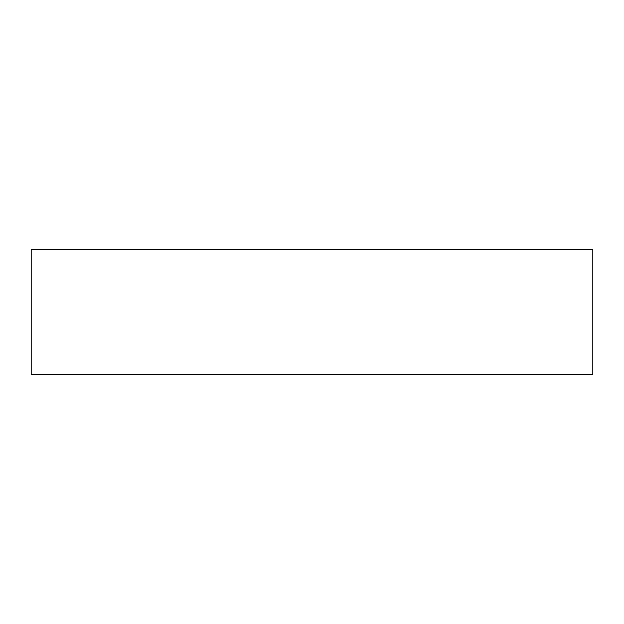 <?xml version="1.0" encoding="UTF-8"?>
<svg xmlns="http://www.w3.org/2000/svg" width="624" height="624" viewBox="0 0 624 624"><rect width="100%" height="100%" fill="white"/><g stroke="black" fill="none" stroke-linecap="round" stroke-linejoin="round"><path stroke-width="0.94" d="M592.8 249.772L31.2 249.772L31.2 374.228L592.8 374.228L592.8 249.772"/></g></svg>
